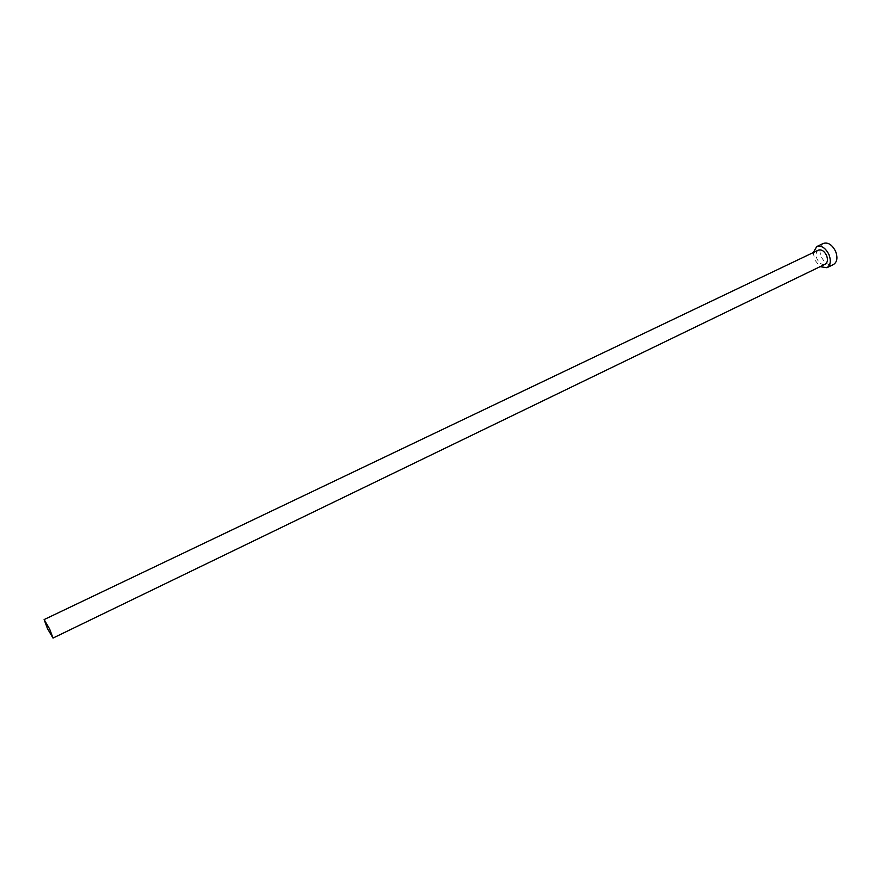 <?xml version="1.0" encoding="UTF-8"?>
<svg xmlns="http://www.w3.org/2000/svg" width="881" height="881" viewBox="0 0 881 881"><rect width="100%" height="100%" fill="white"/><g stroke="black" fill="none" stroke-linecap="round" stroke-linejoin="round"><path stroke-width="0.66" stroke-dasharray="4.41 3.3" d="M818.394 250.116C815.927 251.757 815.465 254.686 817.006 258.915C819.297 263.353 822.017 265.115 825.167 264.212M813.306 252.539L814.65 259.785L820.101 266.668M823.361 243.42C819.627 245.898 818.912 250.292 821.224 256.624C824.66 263.254 828.746 265.886 833.492 264.509"/><path stroke-width="1.32" d="M47.486 628.627L53.003 638.064L49.644 629.012L44.116 619.574L47.486 628.627M53.003 638.064L825.167 264.212C827.622 262.582 828.074 259.653 826.543 255.424C824.242 250.986 821.521 249.224 818.394 250.116L44.116 619.574M820.101 266.668L826.896 267.714C830.574 265.28 831.257 260.886 828.955 254.543C825.497 247.88 821.422 245.226 816.742 246.57L813.306 252.539M826.896 267.714L833.492 264.509C837.181 262.064 837.886 257.681 835.595 251.349C832.149 244.709 828.063 242.066 823.361 243.42L816.742 246.57"/></g></svg>
